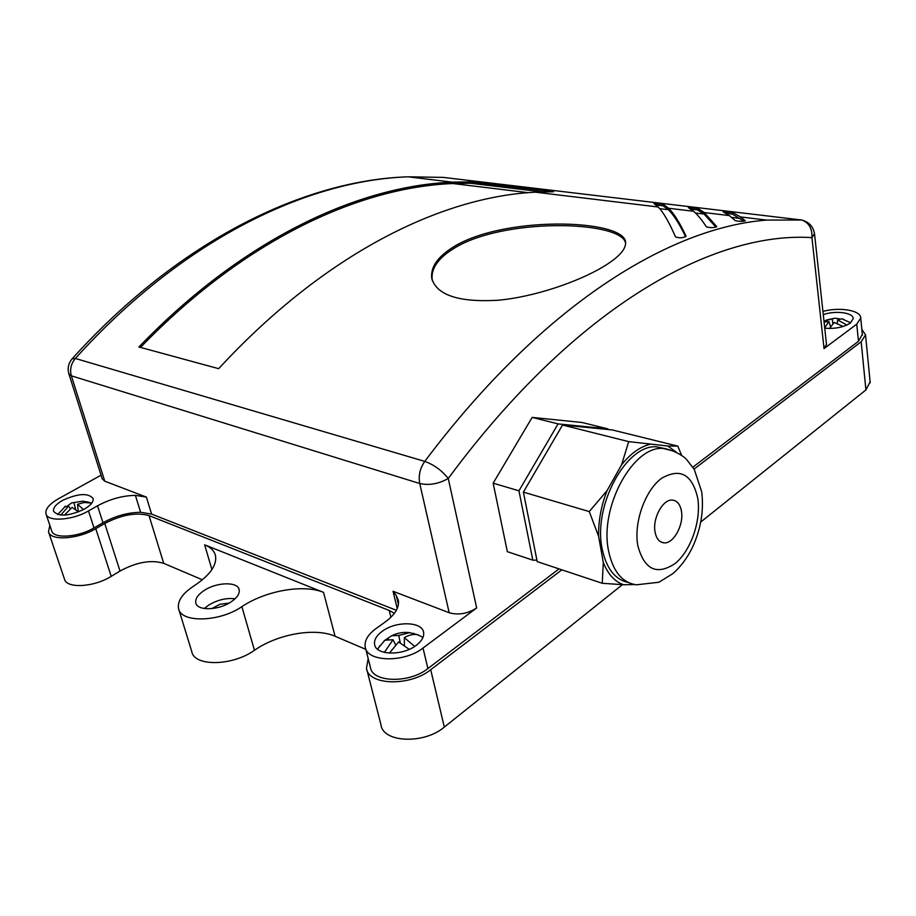 <?xml version="1.0" encoding="UTF-8"?>
<svg xmlns="http://www.w3.org/2000/svg" width="916" height="916" viewBox="0 0 916 916"><rect width="100%" height="100%" fill="white"/><g stroke="black" fill="none" stroke-linecap="round" stroke-linejoin="round"><path stroke-width="1.37" d="M625.605 243.324C622.754 221.5 511.38 217.218 458.481 245.74C439.359 256.377 430.612 267.804 432.249 280.033L432.444 280.903M602.831 267.003C617.842 257.969 625.433 250.057 625.605 243.267C627.723 220.046 512.662 214.997 458.172 244.194C438.959 254.854 430.165 266.316 431.802 278.556C436.863 295.227 458.893 302.463 497.88 300.265C534.669 296.933 577.985 281.796 602.831 267.003M655.043 531.91C656.337 538.665 659.302 542.306 663.963 542.856C673.478 544.058 683.989 524.902 681.447 511.243C680.187 504.292 677.142 500.571 672.298 500.09C662.898 499.048 652.375 518.284 655.043 531.91M666.138 448.863L656.612 446.836C626.601 443.997 592.881 505.311 602.098 548.535C606.14 568.229 614.854 579.53 628.216 582.462M382.224 631.307C376.533 635.555 373.98 639.918 374.587 644.395C375.629 655.387 402.708 656.074 416.322 645.276C421.749 641.086 424.188 636.849 423.639 632.567C422.551 621.449 395.964 620.762 382.224 631.307M824.743 328.191C835.094 329.004 843.613 327.298 850.3 323.096L853.197 318.665C853.643 312.619 835.3 310.249 823.278 314.646M62.643 500.342C56.013 504.178 52.991 507.819 53.575 511.254C58.544 516.956 68.78 516.269 84.261 509.193C90.73 505.369 93.672 501.796 93.088 498.464C88.211 492.751 78.055 493.369 62.643 500.342M204.291 590.396C197.948 594.61 195.119 598.766 195.818 602.888C197.077 611.029 218.512 610.514 230.981 601.938C237.107 597.759 239.843 593.683 239.179 589.721C237.897 581.523 216.829 581.992 204.291 590.396M235.069 598.755C226.275 597.747 217.481 599.865 208.676 605.121L204.314 608.522M211.653 608.636L220.012 604.262L229.08 603.094M667.821 446L628.708 441.627L562.538 425.024L612.289 429.936L677.817 446.115L667.821 446L676.271 452.16M628.708 441.627L621.563 464.859C630.448 453.695 639.872 446.871 649.822 444.375M621.563 464.859L607.068 490.621L589.251 511.575L598.572 536.169C598.354 520.895 601.182 505.712 607.068 490.621M598.572 536.169L603.312 562.561L602.247 583.286L623.533 584.729C614.67 581.568 607.938 574.172 603.312 562.561M623.533 584.729L634.628 584.557M681.584 455.298L677.817 446.115M562.538 425.024L523.38 492.11L537.211 561.623L602.247 583.286M523.38 492.11L589.251 511.575M607.972 429.512L607.858 428.848L582.129 422.505L532.15 417.398L493.163 483.179L518.948 490.793L532.826 560.157L536.925 560.168M532.15 417.398L558.073 423.902L518.948 490.793M493.163 483.179L507.338 551.672L532.826 560.157M607.858 428.848L558.073 423.902M390.892 617.281L389.22 610.457L149.022 515.605L163.701 563.329L202.413 579.805M323.531 592.377L204.646 544.825C210.657 547.264 214.264 550.837 215.466 555.543C217.149 565.149 209.982 575.271 193.952 585.919C182.41 593.511 177.28 601.045 178.54 608.545C180.784 623.12 219.565 622.159 241.87 606.655C265.72 590.625 303.54 583.984 323.531 592.377L335.084 636.277L365.827 649.364M101.058 475.198L58.578 498.67C49.361 503.995 45.159 509.044 45.972 513.83C47.46 522.051 72.467 520.414 88.486 510.933L97.531 505.804C109.989 499.094 122.607 495.613 135.396 495.373L146.388 497.09L104.756 481.186L102.214 478.839L68.929 374.014M178.815 609.449L191.776 651.631C194.215 666.733 232.584 666.104 254.453 650.28C277.846 633.918 315.196 627.403 335.084 636.277M368.186 658.615L366.48 668.233C368.163 685.42 409.944 686.668 430.703 669.722L561.829 569.821M694.076 469.072L861.166 341.771L865.54 334.89L861.83 329.302M366.847 669.665L380.987 724.831C382.899 742.704 424.085 744.456 444.317 727.098L622.388 584.683M700.763 522.005L865.918 389.93L870.108 381.88M49.842 525.326L48.491 531.761C50.208 541.093 78.032 539.352 95.768 528.658L104.756 523.471C121.679 514.735 136.438 512.113 149.022 515.605M48.64 532.207L64.452 579.038C66.353 588.805 93.856 587.305 111.214 576.347L120.019 571.034L104.756 523.471M389.22 610.457L394.407 613.308M163.701 563.329C151.174 559.539 136.61 562.103 120.019 571.034M826.484 344.267L824.034 348.607L856.758 324.172L860.731 318.081C861.212 310.398 839.571 306.745 822.923 311.429M423.02 648.024L476.675 607.961C467.618 613.743 458.458 615.334 449.184 612.735L393.044 591.289L396.262 595.492L398.368 600.438C399.33 607.537 395.014 614.67 385.43 621.827L375.858 628.697C367.9 634.582 364.35 640.65 365.198 646.902C366.64 662.085 404.219 663.035 423.02 648.024L427.898 668.543C409.28 683.691 371.885 682.58 370.373 667.169L365.518 648.162M535.391 192.177L553.527 191.753L470.606 181.872L452.378 182.158C358.465 185.994 243.312 238.572 138.911 346.981L218.649 368.679C325.627 252.793 441.901 196.814 535.391 192.177L658.135 206.993C663.321 212.191 669.115 222.164 675.504 236.923C679.306 238.252 682.832 238.023 686.061 236.236L686.027 236.065C679.626 222.519 673.798 213.245 668.52 208.241L663.184 204.234L653.978 203.512L658.135 206.993M688.363 207.634L693.527 211.264C697.58 214.699 701.862 219.886 706.385 226.847C710.152 227.935 713.598 227.866 716.747 226.63L704.312 212.569L697.717 208.344L688.363 207.634M723.079 211.779L729.331 215.581L735.205 220.619C738.926 221.477 742.315 221.558 745.349 220.848L740.529 216.932L732.617 212.489L723.079 211.779M396.365 610.285L151.598 514.082L140.629 512.296C127.897 512.479 115.336 515.96 102.981 522.738L93.993 527.902C78.089 537.474 53.185 539.032 51.64 530.673L46.109 514.22M862.334 334.363L858.464 341.302L692.885 467.149M559.012 568.893L427.898 668.543M397.223 608.51L393.044 591.289M72.124 358.832L75.352 358.465L424.772 461.389C433.966 464.721 441.798 470.412 448.256 478.461L476.675 607.961M449.184 612.735L419.746 483.511C418.291 475.679 419.975 468.305 424.772 461.389C543.417 303.436 670.672 227.489 766.612 220.08L801.832 220.023C809.034 222.783 812.4 228.645 811.942 237.622C714.789 231.301 577.011 304.249 448.256 478.461C438.73 483.9 429.226 485.595 419.746 483.511L71.356 375.823L104.756 481.186M801.523 220L443.264 177.395L408.078 176.811C305.475 180.063 180.12 239.328 72.478 358.431L72.478 358.431C68.505 362.965 67.292 368.083 68.86 373.808L71.356 375.823C69.662 369.503 71.001 363.721 75.352 358.465C183.177 238.939 307.558 180.292 408.078 176.811L452.378 182.158M743.861 221.248L732.457 214.081L725.999 213.348M685.615 236.752C679.306 223.641 673.535 214.63 668.302 209.707L663.035 205.768L656.016 205.024M715.946 227.134L704.06 214.058L697.568 209.901L690.824 209.169M542.283 191.879L470.515 183.257L470.606 181.872M470.515 183.257L452.882 183.532C359.29 187.276 244.572 239.545 140.492 347.416M64.555 506.834L68.631 505.987L60.822 515.09M83.539 509.594L77.528 504.281L84.352 502.472L90.718 503.01L88.165 502.048L82.52 501.201L71.562 502.941L67.669 505.827M64.418 515.135L72.124 507.372L78.501 511.918M70.269 508.815L68.631 505.987M75.696 509.662L74.001 502.918M78.272 511.712L77.528 504.281M824.079 322.1L828.865 321.585L824.709 327.871M840.052 318.963L834.957 318.173L823.976 321.104M846.888 325.065L837.625 319.902L841.793 318.814L843.911 319.398M829.461 328.466L834.258 322.421L843.098 326.497M830.606 326.737L828.865 321.585M832.884 323.84L832.209 319.089M837.235 323.417L837.625 319.902M422.963 637.502L417.891 634.799M379.945 645.62L377.701 649.352M383.987 641.063L384.949 640.204L393.021 639.746L384.365 652.41M414.673 646.41L404.334 637.65C409.269 634.777 413.757 633.826 417.788 634.799L409.681 632.635L398.746 635.475L391.647 635.75L384.491 640.536M389.426 653.131L398.563 641.956L409.234 649.341M395.609 644.887L393.021 639.746M388.35 639.173L388.086 637.937M400.315 642.906L398.746 635.475M414.009 634.433L413.769 633.265M404.391 645.528L404.334 637.65M656.612 446.836L663.058 448.439C673.203 449.584 683.805 456.248 686.393 459.271L694.282 469.427L701.702 491.8C704.015 510.75 700.82 529.517 692.118 548.077C687.126 558.142 680.737 566.638 672.962 573.565L658.925 582.244L636.517 584.809C622.159 582.794 612.827 571.378 608.499 550.55C599.35 507.201 633.093 445.634 663.058 448.439L673.981 451.13M697.797 498.441C692.278 474.282 680.176 467.595 661.501 478.37C645.104 490.415 633.689 522.406 637.765 545.444C644.246 569.626 656.68 575.66 675.046 563.569C690.824 550.837 701.244 520.815 697.797 498.441M211.928 569.569L204.646 544.825M254.453 650.28L241.87 606.655M444.317 727.098L430.703 669.722M865.918 389.93L861.166 341.771M111.214 576.347L95.768 528.658M93.993 527.902L88.486 510.933M102.981 522.738L97.531 505.804M140.629 512.296L135.396 495.373M858.464 341.302L856.758 324.172M398.414 604.377L396.262 595.492M824.034 348.607L811.942 237.622L814.519 233.706M151.598 514.082L146.388 497.09M732.457 214.081L732.617 212.489M663.035 205.768L663.184 204.234M697.568 209.901L697.717 208.344M660.745 541.894L663.963 542.856M374.816 645.311L374.587 644.395M870.2 382.774L865.54 334.89M668.52 208.241L693.527 211.264M704.312 212.569L729.331 215.581M740.529 216.932L766.612 220.08L801.832 220.023C809.172 222.038 813.419 226.733 814.564 234.13L826.53 344.737M862.403 335.119L860.731 318.081M432.249 280.033L431.802 278.556M731.644 217.401L740.231 218.455M659.657 208.665L668.302 209.707M695.439 213.004L704.06 214.058M452.882 183.532L528.085 192.669M65.54 506.101L57.708 514.552M91.623 503.285L90.112 502.701M82.52 501.201L71.562 502.941M850.689 322.798L841.793 318.814M834.957 318.173L826.289 320.073M384.949 640.204L378.285 648.093M422.791 637.364L417.33 634.57M409.681 632.635C403.384 631.903 397.384 632.945 391.647 635.75"/></g></svg>
